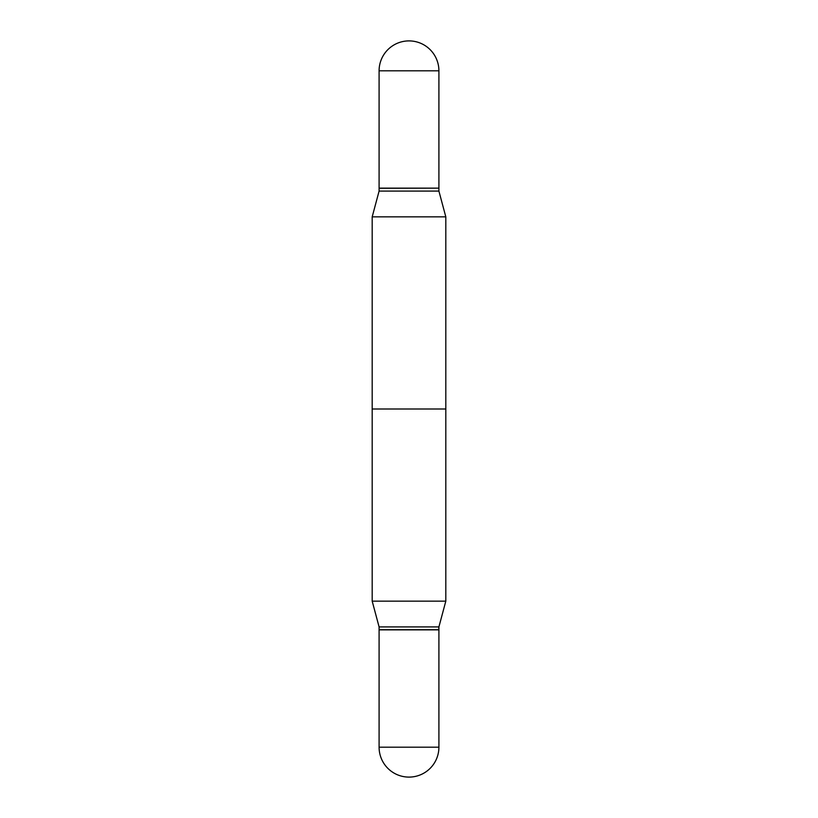 <?xml version="1.0" encoding="UTF-8"?>
<svg xmlns="http://www.w3.org/2000/svg" width="818" height="818" viewBox="0 0 818 818"><rect width="100%" height="100%" fill="white"/><g stroke="black" fill="none" stroke-linecap="round" stroke-linejoin="round"><path stroke-width="1.23" d="M379.092 70.808L379.092 188.14L438.908 188.14L438.908 70.808L379.092 70.808A29.908 29.908 0 0 1 409 40.9A29.908 29.908 0 0 1 438.908 70.808M445.81 216.852L445.81 601.148L438.908 626.915L409 626.915L438.908 626.915L438.908 629.717L409 629.717L438.755 629.86L438.908 626.915L445.81 601.148L372.19 601.148L372.19 409L445.81 409L445.81 601.148L372.19 601.148L372.19 216.852L445.81 216.852L438.908 191.085L379.092 191.085L372.19 216.852M409 626.915L379.092 626.915L372.19 601.148L379.092 626.915L409 626.915M409 629.717L379.092 629.717L379.092 626.915L379.092 629.717L409 629.717M379.092 747.192L379.092 629.86L438.908 629.86L379.092 629.86L379.092 747.192A29.908 29.908 0 0 0 409 777.1A29.908 29.908 0 0 0 438.908 747.192L438.908 629.86L438.908 747.192L379.092 747.192A29.908 29.908 0 0 0 409 777.1A29.908 29.908 0 0 0 438.908 747.192L379.092 747.192M438.755 188.14L379.092 188.283L379.092 191.085M438.908 188.283L438.908 191.085"/></g></svg>
